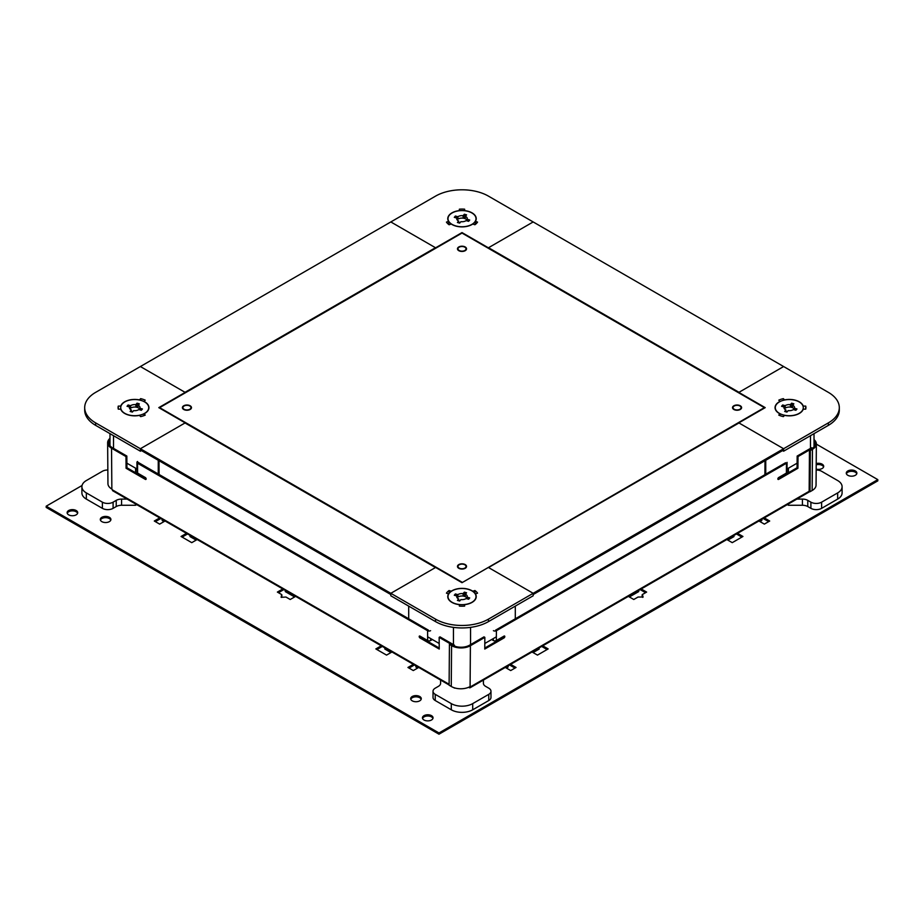 <?xml version="1.0" encoding="UTF-8"?>
<svg xmlns="http://www.w3.org/2000/svg" width="924" height="924" viewBox="0 0 924 924"><rect width="100%" height="100%" fill="white"/><g stroke="black" fill="none" stroke-linecap="round" stroke-linejoin="round"><path stroke-width="1.39" d="M282.79 588.958L277.373 592.076L281.635 594.536L281.127 597.331L285.966 597.043L290.217 599.491L295.634 596.373M76.172 510.522A5.301 3.061 0 0 0 70.397 509.852A5.301 3.061 0 0 0 67.129 512.681A5.301 3.061 0 0 0 68.676 514.841A5.301 3.061 0 0 0 74.451 515.5A5.301 3.061 0 0 0 77.72 512.681A5.301 3.061 0 0 0 76.172 510.522M77.604 513.294A5.301 3.061 0 0 0 76.172 511.757A5.301 3.061 0 0 0 70.905 510.984A5.301 3.061 0 0 0 67.233 513.294M431.496 715.661A5.301 3.061 0 0 0 425.721 715.003A5.301 3.061 0 0 0 422.453 717.832A5.301 3.061 0 0 0 424.001 719.992A5.301 3.061 0 0 0 429.776 720.651A5.301 3.061 0 0 0 433.044 717.832A5.301 3.061 0 0 0 431.496 715.661M432.94 718.445A5.301 3.061 0 0 0 431.496 716.897A5.301 3.061 0 0 0 426.23 716.135A5.301 3.061 0 0 0 422.568 718.445M855.324 470.974A5.301 3.061 0 0 0 849.549 470.304A5.301 3.061 0 0 0 846.28 473.134A5.301 3.061 0 0 0 847.828 475.294A5.301 3.061 0 0 0 853.603 475.964A5.301 3.061 0 0 0 856.871 473.134A5.301 3.061 0 0 0 855.324 470.974M856.767 473.746A5.301 3.061 0 0 0 855.324 472.21A5.301 3.061 0 0 0 850.057 471.436A5.301 3.061 0 0 0 846.396 473.746M816.169 469.115A5.301 3.061 0 0 0 823.7 466.331A5.301 3.061 0 0 0 822.141 464.171A5.301 3.061 0 0 0 816.215 463.548M823.584 466.955A5.301 3.061 0 0 0 822.141 465.407A5.301 3.061 0 0 0 816.204 464.784M419.727 696.511A5.301 3.061 0 0 0 413.952 695.841A5.301 3.061 0 0 0 410.683 698.671A5.301 3.061 0 0 0 412.231 700.831A5.301 3.061 0 0 0 418.006 701.501A5.301 3.061 0 0 0 421.275 698.671A5.301 3.061 0 0 0 419.727 696.511M421.171 699.295A5.301 3.061 0 0 0 419.727 697.747A5.301 3.061 0 0 0 414.46 696.973A5.301 3.061 0 0 0 410.787 699.295M109.344 517.313A5.301 3.061 0 0 0 103.569 516.655A5.301 3.061 0 0 0 100.3 519.473A5.301 3.061 0 0 0 101.859 521.644A5.301 3.061 0 0 0 107.623 522.303A5.301 3.061 0 0 0 110.903 519.473A5.301 3.061 0 0 0 109.344 517.313M110.788 520.096A5.301 3.061 0 0 0 109.344 518.549A5.301 3.061 0 0 0 104.077 517.787A5.301 3.061 0 0 0 100.416 520.096M381.254 645.807L375.849 648.925L386.544 655.104L391.961 651.986M413.363 664.344L407.946 667.463L413.305 670.558L418.711 667.428M186.463 533.344L181.058 536.474L191.753 542.654L197.17 539.524M159.713 517.902L154.296 521.021L159.644 524.116L165.061 520.986M726.83 539.524L732.247 542.654L742.942 536.474L737.537 533.344M758.939 520.986L764.356 524.116L769.704 521.021L764.287 517.902M505.289 667.428L510.695 670.558L516.054 667.463L510.637 664.344M532.039 651.986L537.456 655.104L548.151 648.925L542.746 645.807M82.051 485.493L46.2 506.19L46.2 507.426L438.992 734.199L877.8 480.861L877.8 479.625L816.366 444.144M46.2 506.19L438.992 732.963L877.8 479.625M628.366 596.373L633.783 599.491L638.034 597.043L643.092 597.019L642.365 594.536L646.627 592.076L641.21 588.958M382.328 646.419L376.911 649.549M414.437 664.957L409.02 668.087M187.537 533.968L182.12 537.087M160.776 518.514L155.371 521.644M741.88 537.087L736.463 533.968M768.629 521.644L763.224 518.514M514.98 668.087L509.563 664.957M547.089 649.549L541.672 646.419M642.723 597.401L642.168 595.968M645.553 592.7L640.136 589.57M281.832 595.968L281.277 597.401M283.864 589.57L278.447 592.7M438.992 734.199L438.992 732.963M788.438 468.191L788.438 472.742M816.169 470.004A7.565 4.366 180 0 1 821.609 471.275L837.664 480.549A15.13 8.743 180 0 1 842.099 486.729L842.099 492.908A15.13 8.743 180 0 1 837.664 499.087L821.609 508.35A7.565 4.366 180 0 1 810.902 508.35L807.772 506.548A7.565 4.366 0 0 0 802.425 505.266L788.438 505.266L788.438 503.961M842.099 486.729A15.13 8.743 180 0 1 837.664 492.908L821.609 502.171A7.565 4.366 180 0 1 810.902 502.171L807.772 500.369A7.565 4.366 0 0 0 802.425 499.087L796.869 499.087M785.862 474.22L785.862 473.377M788.438 505.266L787.306 504.608M498.498 640.136L498.498 639.293M499.78 638.553L499.78 639.385M500.635 638.057L500.635 638.9M727.858 540.113L733.956 536.59L733.956 535.412M759.967 521.575L761.78 520.524L761.78 519.346M506.306 668.017L508.131 666.978L508.131 665.788M532.744 651.582L532.744 652.39M533.067 652.575L539.166 649.052L539.166 647.874M629.394 596.962L638.703 591.591L638.703 590.401M727.534 539.119L727.534 539.928M425.502 639.293L425.502 640.136M423.365 638.9L423.365 638.057M391.256 652.39L391.256 651.582M415.869 665.788L415.869 666.978L417.694 668.017M162.22 519.346L162.22 520.524L164.033 521.575M190.044 535.412L190.044 536.59L196.142 540.113M196.465 539.928L196.465 539.119M285.297 590.401L285.297 591.591L294.606 596.962M384.834 647.874L384.834 649.052L390.933 652.575M424.22 639.385L424.22 638.553M138.138 474.22L138.138 473.377M135.562 468.191L135.562 472.742M136.694 504.608L135.562 505.266L135.562 503.961M127.131 499.087L121.575 499.087A7.565 4.366 0 0 0 116.228 500.369L113.098 502.171A7.565 4.366 180 0 1 102.391 502.171L86.336 492.908A15.13 8.743 180 0 1 81.901 486.729A15.13 8.743 180 0 1 86.336 480.549L102.391 471.275A7.565 4.366 180 0 1 107.842 470.004M135.562 505.266L121.575 505.266A7.565 4.366 0 0 0 116.228 506.548L113.098 508.35A7.565 4.366 180 0 1 102.391 508.35L86.336 499.087A15.13 8.743 180 0 1 81.901 492.908L81.901 486.729M483.402 680.064L483.402 683.263A7.565 4.366 0 0 0 485.62 686.359L488.761 688.172A7.565 4.366 180 0 1 490.979 691.256A7.565 4.366 180 0 1 488.761 694.351L472.707 703.614A15.13 8.743 180 0 1 451.293 703.614L435.239 694.351A7.565 4.366 180 0 1 433.021 691.256A7.565 4.366 180 0 1 435.239 688.172L438.38 686.359A7.565 4.366 0 0 0 440.598 683.263L440.598 680.064M490.979 691.256L490.979 697.435A7.565 4.366 180 0 1 488.761 700.531L472.707 709.794A15.13 8.743 180 0 1 451.293 709.794L435.239 700.531A7.565 4.366 180 0 1 433.021 697.435L433.021 691.256M779.995 413.86L778.77 415.084A16.655 9.61 0 0 0 783.356 416.62L784.58 415.384A14.23 8.212 180 0 0 803.256 409.159L805.716 409.159A16.655 9.61 180 0 0 805.924 407.634A16.655 9.61 180 0 0 805.716 406.098L803.256 406.098A14.23 8.212 0 0 0 784.58 399.884L783.356 398.648A16.655 9.61 180 0 0 778.77 400.173L779.995 401.409A14.23 8.212 0 0 0 775.051 407.634A14.23 8.212 0 0 0 779.221 413.444A14.23 8.212 0 0 0 779.995 413.86L779.995 415.615M828.354 422.892A37.387 21.587 0 0 0 839.304 407.634A37.387 21.587 0 0 0 828.354 392.365L783.621 366.539L738.83 392.4L765.211 407.634L738.83 422.869L783.621 448.729L783.621 449.965L533.171 594.548L533.171 593.312L828.354 422.892L828.354 425.363A37.387 21.587 0 0 0 839.304 410.106L839.304 407.634M803.256 406.098L803.256 407.184M797.1 463.178L786.405 469.357M828.354 425.363L783.621 451.201L783.621 448.729L738.981 422.961L488.542 567.544L533.171 593.312L488.38 567.452L462 582.686L764.356 407.634L462 233.067L159.644 407.634L462 582.189M782.547 450.577L783.621 451.201M805.716 406.098L805.716 409.159M783.356 398.648L783.356 400.311M765.742 474.197L765.742 460.279M765.003 460.706L764.899 474.682M189.778 405.994A4.008 2.31 0 0 0 185.401 405.497A4.008 2.31 0 0 0 182.929 407.634A4.008 2.31 0 0 0 184.107 409.274A4.008 2.31 0 0 0 188.473 409.771A4.008 2.31 0 0 0 190.956 407.634A4.008 2.31 0 0 0 189.778 405.994M464.841 247.193A4.008 2.31 0 0 0 460.464 246.685A4.008 2.31 0 0 0 457.992 248.833A4.008 2.31 0 0 0 459.159 250.462A4.008 2.31 0 0 0 463.536 250.97A4.008 2.31 0 0 0 466.008 248.833A4.008 2.31 0 0 0 464.841 247.193M464.841 564.795A4.008 2.31 0 0 0 460.464 564.298A4.008 2.31 0 0 0 457.992 566.435A4.008 2.31 0 0 0 459.159 568.075A4.008 2.31 0 0 0 463.536 568.572A4.008 2.31 0 0 0 466.008 566.435A4.008 2.31 0 0 0 464.841 564.795M739.893 405.994A4.008 2.31 0 0 0 735.527 405.497A4.008 2.31 0 0 0 733.044 407.634A4.008 2.31 0 0 0 734.222 409.274A4.008 2.31 0 0 0 738.599 409.771A4.008 2.31 0 0 0 741.071 407.634A4.008 2.31 0 0 0 739.893 405.994M732.547 407.334A4.539 2.622 0 0 0 732.524 407.634A4.539 2.622 0 0 0 736.798 410.244A4.539 2.622 0 0 0 741.568 407.934A4.539 2.622 0 0 0 741.602 407.634A4.539 2.622 0 0 0 737.317 405.012A4.539 2.622 0 0 0 732.547 407.334M449.422 644.363L450.277 643.866L452.425 645.125A12.104 7.057 0.4 0 0 469.542 645.206L483.991 636.867L484.846 637.364L470.397 645.714A13.317 7.762 0.4 0 1 451.57 645.61L451.258 686.463L449.11 685.204L449.422 644.363L451.57 645.61M484.765 648.059L503.176 637.433A1.132 0.647 120.4 0 0 503.973 636.128M484.846 637.364L484.765 649.052L504.03 637.93A1.132 0.647 120.4 0 0 504.042 636.093L496.338 640.54A2.114 1.236 -179.6 0 1 493.335 640.517L491.649 639.535M797.066 467.752L797.92 468.26L798.013 456.572L812.462 448.221L811.607 447.724L797.158 456.063L797.066 467.752L777.869 478.84M495.553 630.191L785.596 462.739M493.416 630.676A2.114 1.236 0.4 0 0 496.407 630.699L786.451 463.236A2.114 1.236 0.4 0 0 787.075 462.37L786.994 472.222A2.114 1.236 -179.6 0 1 786.382 473.088L786.451 463.236M797.92 468.26L778.655 479.383A1.132 0.647 -59.6 0 1 778.678 477.535L786.382 473.088M809.817 491.614L470.189 687.699A2.114 1.224 60 0 0 470.628 686.74L470.097 686.555A13.317 7.762 -179.6 0 1 451.258 686.463M797.158 456.063L798.013 456.572M470.189 687.699A2.114 1.224 60 0 1 469.115 687.583L468.618 687.294M435.47 248.394L435.458 247.713L390.829 221.945L95.646 392.365A37.387 21.587 0 0 0 84.696 407.634A37.387 21.587 0 0 0 95.646 422.892L140.379 448.729L185.019 422.961L435.458 567.544L390.829 593.312L390.829 594.548L140.379 449.965L140.379 448.729L390.829 593.312L435.62 567.452L462 582.686M158.997 460.706L159.101 474.682M435.458 247.713L185.019 392.307L140.379 366.539L185.17 392.4L158.789 407.634L185.17 422.869L140.379 448.729L140.379 451.201L141.453 450.577M488.53 248.394L488.542 247.713L533.171 221.945L488.38 247.805L462 232.582L435.62 247.805L390.829 221.945L435.562 196.119A37.387 21.587 0 0 1 488.438 196.119L783.621 366.539L738.981 392.307L488.542 247.713M464.645 604.654L464.645 606.075L464.645 604.654A14.23 8.212 0 0 0 476.23 596.581A14.23 8.212 0 0 0 475.433 593.878L477.558 593.162A16.655 9.61 180 0 0 474.913 590.517L472.776 591.221A14.23 8.212 0 0 0 451.94 590.783A14.23 8.212 0 0 0 451.224 591.221L451.224 591.429M488.438 621.621A37.387 21.587 0 0 1 435.562 621.621L435.562 619.149A37.387 21.587 0 0 0 488.438 619.149L533.171 593.312L533.171 595.784L488.438 621.621L488.438 619.149M435.562 619.149L390.829 593.312L390.829 595.784L435.562 621.621M451.224 591.221L449.087 590.517A16.655 9.61 0 0 0 446.442 593.162L448.567 593.878A14.23 8.212 180 0 0 447.77 596.581A14.23 8.212 180 0 0 459.355 604.654L459.355 606.075A16.655 9.61 180 0 0 464.645 606.075M515.303 618.791L515.303 606.109M484.8 643.485L496.361 636.809M439.2 643.485L427.639 636.809M474.913 590.517L474.913 593.462M459.355 604.654L459.355 606.075M408.697 618.791L408.697 606.109M449.087 590.517L449.087 593.462M118.284 409.159A16.655 9.61 180 0 1 118.076 407.634A16.655 9.61 180 0 1 118.284 406.098L118.284 409.159L120.744 409.159A14.23 8.212 0 0 0 139.42 415.384L140.644 416.62A16.655 9.61 180 0 0 145.23 415.084L144.005 413.86A14.23 8.212 0 0 0 148.949 407.634A14.23 8.212 0 0 0 144.779 401.825A14.23 8.212 0 0 0 144.005 401.409L144.005 401.582M144.005 401.409L145.23 400.173A16.655 9.61 0 0 0 140.644 398.648L139.42 399.884A14.23 8.212 180 0 0 120.744 406.098L118.284 406.098M144.005 413.86L144.005 415.615M158.258 474.197L158.258 460.279M126.9 463.178L137.595 469.357M84.696 407.634L84.696 410.106A37.387 21.587 0 0 0 95.646 425.363L140.379 451.201M120.744 406.098L120.744 407.184M140.644 398.648L140.644 400.311M472.06 224.486A14.23 8.212 0 0 0 472.776 224.035L474.913 224.751A16.655 9.61 0 0 0 477.558 222.095L475.433 221.39A14.23 8.212 180 0 0 476.23 218.676A14.23 8.212 180 0 0 464.645 210.614L464.645 209.194A16.655 9.61 180 0 0 459.355 209.194L459.355 210.614A14.23 8.212 0 0 0 447.77 218.676A14.23 8.212 0 0 0 448.567 221.39L446.442 222.095A16.655 9.61 180 0 0 449.087 224.751L451.224 224.035A14.23 8.212 0 0 0 472.06 224.486M448.567 221.39L448.775 223.793M475.433 223.862L475.433 221.39M784.095 406.987L784.095 408.223A5.301 3.061 0 0 1 785.181 406.93L785.181 405.694L782.663 404.989L781.577 406.283L784.095 406.987A5.301 3.061 0 0 0 783.979 407.634A5.301 3.061 0 0 0 785.92 409.99L785.92 411.226A5.301 3.061 0 0 0 787.271 411.7M785.92 409.99L784.695 411.446L786.948 412.081L788.16 410.626A5.301 3.061 0 0 0 791.025 410.522A5.301 3.061 0 0 0 793.37 409.575L795.887 410.279L796.973 408.974L794.455 408.281A5.301 3.061 0 0 0 794.582 407.634A5.301 3.061 0 0 0 792.642 405.266L793.855 403.811L791.614 403.187L790.39 404.643A5.301 3.061 0 0 0 787.537 404.747A5.301 3.061 0 0 0 785.181 405.694M794.455 409.459A5.301 3.061 0 0 0 787.537 407.218A5.301 3.061 0 0 0 784.43 408.87M793.889 415.269A13.999 8.085 0 0 0 803.279 407.634A13.999 8.085 0 0 0 784.672 400A13.999 8.085 0 0 0 775.282 407.634A13.999 8.085 0 0 0 793.889 415.269M790.39 404.643L790.39 405.879A5.301 3.061 0 0 1 792.642 406.502L792.642 405.266M794.455 408.281L794.455 409.517A5.301 3.061 0 0 1 794.305 409.829M793.023 404.816L791.614 404.423L790.39 405.879M791.614 404.423L791.614 403.187M796.141 409.979L794.455 409.517M785.181 406.93L782.42 406.525M782.663 406.225L782.663 404.989M456.826 595.945L456.826 597.181A5.301 3.061 0 0 1 457.911 595.876L457.911 594.64L455.382 593.947L454.296 595.241L456.826 595.945A5.301 3.061 0 0 0 456.699 596.581A5.301 3.061 0 0 0 456.999 597.597A5.301 3.061 0 0 0 458.639 598.948L457.426 600.404L459.667 601.027L460.891 599.572A5.301 3.061 0 0 0 466.089 598.533L468.618 599.226L469.704 597.932L467.174 597.227A5.301 3.061 0 0 0 467.301 596.581A5.301 3.061 0 0 0 467.001 595.576A5.301 3.061 0 0 0 465.361 594.224L466.574 592.769L464.333 592.145L463.109 593.601A5.301 3.061 0 0 0 457.911 594.64M463.109 593.601L463.109 594.837A5.301 3.061 0 0 1 465.361 595.46L465.361 594.224M467.174 598.417A5.301 3.061 0 0 0 467.001 598.047A5.301 3.061 0 0 0 462.208 596.003A5.301 3.061 0 0 0 457.149 597.816M448.775 599.249A13.999 8.085 0 0 0 464.333 604.55A13.999 8.085 0 0 0 475.999 596.581A13.999 8.085 0 0 0 475.225 593.924A13.999 8.085 0 0 0 459.667 588.611A13.999 8.085 0 0 0 448.001 596.581A13.999 8.085 0 0 0 448.775 599.249M467.174 597.227L467.174 598.463A5.301 3.061 0 0 1 467.024 598.787M458.639 598.948L458.639 600.184A5.301 3.061 0 0 0 459.99 600.646M457.911 595.876L455.139 595.472M455.382 595.183L455.382 593.947M468.861 598.937L467.174 598.463M465.742 593.774L464.333 593.381L463.109 594.837M464.333 593.381L464.333 592.145M135.84 404.643L135.84 405.879A5.301 3.061 0 0 1 138.08 406.502L139.305 403.811L137.052 403.187L135.84 404.643A5.301 3.061 0 0 0 132.975 404.747A5.301 3.061 0 0 0 130.63 405.694L128.113 404.989L127.027 406.283L129.545 406.987A5.301 3.061 0 0 0 129.418 407.634A5.301 3.061 0 0 0 131.358 409.99L130.145 411.446L132.386 412.081L133.61 410.626A5.301 3.061 0 0 0 136.463 410.522A5.301 3.061 0 0 0 138.819 409.575L141.337 410.279L142.423 408.974L139.905 408.281A5.301 3.061 0 0 0 140.021 407.634A5.301 3.061 0 0 0 138.08 405.266M139.905 408.281L139.905 409.517A5.301 3.061 0 0 1 139.743 409.829M139.905 409.459A5.301 3.061 0 0 0 132.975 407.218A5.301 3.061 0 0 0 129.88 408.87M130.111 400A13.999 8.085 0 0 0 120.721 407.634A13.999 8.085 0 0 0 139.328 415.269A13.999 8.085 0 0 0 148.718 407.634A13.999 8.085 0 0 0 130.111 400M131.358 409.99L131.358 411.226A5.301 3.061 0 0 0 132.71 411.7M129.545 406.987L129.545 408.223A5.301 3.061 0 0 1 130.63 406.93L130.63 405.694M138.461 404.816L137.052 404.423L135.84 405.879M137.052 404.423L137.052 403.187M130.63 406.93L127.859 406.525M128.113 406.225L128.113 404.989M141.58 409.979L139.905 409.517M459.99 222.742A5.301 3.061 0 0 1 458.639 222.28L458.639 221.044L457.426 222.499L459.667 223.123L460.891 221.668A5.301 3.061 0 0 0 466.089 220.617L468.618 221.321L469.704 220.028L467.174 219.323L467.174 220.559A5.301 3.061 0 0 1 467.024 220.882M467.174 219.323A5.301 3.061 0 0 0 467.301 218.676A5.301 3.061 0 0 0 467.001 217.671A5.301 3.061 0 0 0 465.361 216.32L466.574 214.865L464.333 214.229L463.109 215.685A5.301 3.061 0 0 0 457.911 216.736L455.382 216.031L454.296 217.336L456.826 218.041A5.301 3.061 0 0 0 456.699 218.676A5.301 3.061 0 0 0 456.999 219.693A5.301 3.061 0 0 0 458.639 221.044M467.174 220.513A5.301 3.061 0 0 0 467.001 220.143A5.301 3.061 0 0 0 462.208 218.099A5.301 3.061 0 0 0 457.149 219.912M475.225 216.02A13.999 8.085 0 0 0 459.667 210.707A13.999 8.085 0 0 0 448.001 218.676A13.999 8.085 0 0 0 448.775 221.344A13.999 8.085 0 0 0 464.333 226.646A13.999 8.085 0 0 0 475.999 218.676A13.999 8.085 0 0 0 475.225 216.02M448.567 223.435A13.999 8.085 0 0 0 448.775 223.816A13.999 8.085 0 0 0 449.376 224.648M474.624 224.648A13.999 8.085 0 0 0 475.144 223.931L475.144 224.578M456.826 218.041L456.826 219.277A5.301 3.061 0 0 1 457.911 217.972L457.911 216.736M463.109 215.685L463.109 216.921A5.301 3.061 0 0 1 465.361 217.556L465.361 216.32M468.861 221.032L467.174 220.559M457.911 217.972L455.139 217.567M455.382 217.267L455.382 216.031M465.742 215.858L464.333 215.465L463.109 216.921M464.333 215.465L464.333 214.229M109.979 439.778A12.104 7.057 -0.4 0 0 108.847 442.781A12.104 7.057 -0.4 0 0 112.393 447.724L126.842 456.063L125.987 456.572L111.538 448.221A13.317 7.762 -0.4 0 1 107.634 442.792A13.317 7.762 -0.4 0 1 109.979 438.357M126.842 456.063L126.935 467.752L126.08 468.26L145.345 479.383A1.132 0.647 -120.4 0 0 145.322 477.535L137.618 473.088A2.114 1.236 179.6 0 1 137.006 472.222L136.925 462.37A2.114 1.236 -0.4 0 0 137.549 463.236L427.593 630.699A2.114 1.236 -0.4 0 0 430.584 630.676M126.935 467.752L146.131 478.84M126.08 468.26L125.987 456.572M454.458 645.206L440.009 636.867L439.154 637.364L453.603 645.726L454.458 645.206L454.458 646.084M138.138 462.37L428.447 630.191M439.235 648.059L420.824 637.433A1.132 0.647 59.6 0 1 420.027 636.128M420.824 637.433L419.97 637.93L439.235 649.052L439.154 637.364M419.97 637.93A1.132 0.647 59.6 0 1 419.958 636.093L427.662 640.54L427.593 630.699M449.122 684.984L112.832 490.829A2.114 1.224 120 0 1 112.393 489.87L111.85 489.073A13.317 7.762 179.6 0 1 107.946 483.645L107.634 442.792M455.093 688.045A2.114 1.224 -60 0 1 454.354 688.01A2.114 1.224 -60 0 1 454.077 687.733M137.549 461.492A2.114 1.236 -0.4 0 0 136.925 462.37M432.351 639.535L430.665 640.517A2.114 1.236 179.6 0 1 427.662 640.54M810.013 491.73L810.325 450.519L812.462 449.307A13.317 7.623 0.4 0 0 816.366 443.97L816.054 485.169A13.317 7.623 -179.6 0 1 812.15 490.505L810.013 491.73L809.158 491.233L809.459 450.023L811.607 448.81A12.104 6.93 0.4 0 0 815.153 443.959A12.104 6.93 0.4 0 0 814.021 441.002M816.366 443.97A13.317 7.623 0.4 0 0 814.021 439.605M810.325 450.519L809.459 450.023M462.52 563.836A4.539 2.622 0 0 0 457.461 566.435A4.539 2.622 0 0 0 461.48 569.045A4.539 2.622 0 0 0 466.539 566.435A4.539 2.622 0 0 0 462.52 563.836M191.453 407.934A4.539 2.622 0 0 0 191.476 407.634A4.539 2.622 0 0 0 187.202 405.012A4.539 2.622 0 0 0 182.432 407.334A4.539 2.622 0 0 0 182.398 407.634A4.539 2.622 0 0 0 186.683 410.244A4.539 2.622 0 0 0 191.453 407.934M461.48 251.432A4.539 2.622 0 0 0 466.539 248.833A4.539 2.622 0 0 0 462.52 246.223A4.539 2.622 0 0 0 457.461 248.833A4.539 2.622 0 0 0 461.48 251.432M642.168 594.964L642.168 596.199M281.832 594.964L281.832 596.199M807.772 506.548L807.772 500.369M802.425 505.266L802.425 499.087M837.664 499.087L837.664 492.908M821.609 508.35L821.609 502.171M810.902 508.35L810.902 502.171M121.575 505.266L121.575 499.087M116.228 506.548L116.228 500.369M113.098 508.35L113.098 502.171M102.391 508.35L102.391 502.171M86.336 499.087L86.336 492.908M488.761 700.531L488.761 694.351M472.707 709.794L472.707 703.614M451.293 709.794L451.293 703.614M435.239 700.531L435.239 694.351M810.475 448.371L810.475 435.689M503.176 637.433L504.03 637.93M470.628 686.74L809.205 491.256M496.338 640.54L496.407 630.699M470.097 686.555L470.397 645.714M777.858 478.909L778.655 479.383M493.358 638.553L493.335 640.517M470.559 644.617L470.559 627.361M453.441 644.617L453.441 627.361M113.525 448.371L113.525 435.689M95.646 425.363L95.646 422.892M146.142 478.909L145.345 479.383M112.393 489.87L449.122 684.291M137.618 473.088L137.549 463.236M111.85 489.073L111.538 448.221M430.642 638.553L430.665 640.517M812.462 449.307L812.15 490.505M642.145 594.848L642.145 596.084M281.855 594.848L281.855 596.084M814.021 446.835L814.021 433.633M109.979 445.714L109.979 433.633M803.279 407.634L803.279 409.159M775.282 407.634L775.282 409.089M475.999 596.581L475.999 598.047M448.001 596.581L448.001 598.047M120.721 407.634L120.721 409.159M148.718 407.634L148.718 409.089M448.001 218.676L448.001 220.143M475.999 218.676L475.999 220.143M454.354 688.01L453.557 687.548"/></g></svg>

